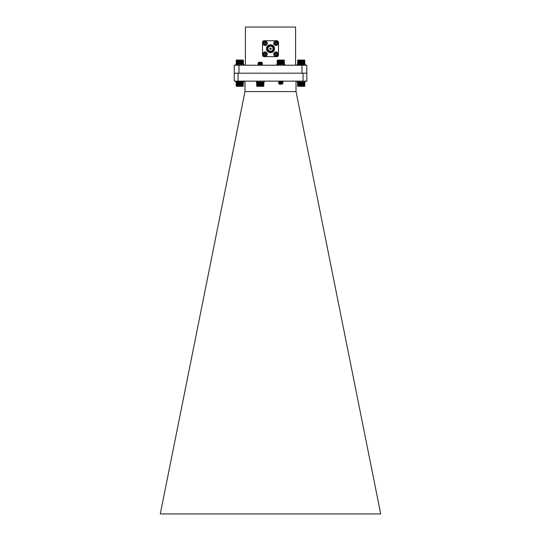 <?xml version="1.0" encoding="UTF-8"?>
<svg xmlns="http://www.w3.org/2000/svg" width="541" height="541" viewBox="0 0 541 541"><rect width="100%" height="100%" fill="white"/><g stroke="black" fill="none" stroke-linecap="round" stroke-linejoin="round"><path stroke-width="0.81" d="M304.603 60.065L297.78 60.065L297.604 64.095L300.147 64.278L300.147 63.527M300.492 63.554L300.492 64.278L301.912 64.278M302.135 64.095L302.493 64.095L302.135 64.095M302.832 64.095L304.779 64.095L304.779 60.247M297.8 60.065L297.766 64.264M300.248 64.528L300.248 65.231L300.377 64.535M297.766 60.078L304.617 60.078M298.916 60.065L298.916 64.278M298.943 60.247L298.943 64.095M298.659 64.095L298.659 60.247M298.409 60.247L298.409 64.095M299.193 60.065L299.193 64.223M299.247 60.247L299.247 64.095M299.498 60.065L299.498 62.452M299.498 62.709L299.498 64.048M299.572 60.247L299.572 62.377M299.572 62.715L299.572 64.007M299.815 60.065L299.815 62.208M299.815 63.5L299.815 63.899M299.917 60.247L299.917 62.208M299.917 63.507L299.917 64.095M300.147 60.065L300.147 62.208M300.275 60.247L300.275 62.208M300.275 63.534L300.275 64.095M300.492 60.065L300.492 62.208M300.64 60.247L300.64 62.208M300.64 62.783L300.64 63.175M300.64 63.561L300.64 64.095M300.85 60.065L300.85 62.208M300.85 62.797L300.85 63.196M300.85 63.581L300.85 64.19M301.019 60.247L301.019 62.208M301.019 62.803L301.019 63.209M301.019 63.588L301.019 64.095M301.202 60.065L301.202 62.208M301.202 62.817L301.202 63.229L299.667 62.959L298.997 63.358L301.878 63.655M301.202 63.601L301.202 64.223L299.667 63.953L298.997 64.352L301.878 64.65M301.391 60.247L301.391 62.208M301.391 62.824L301.391 63.25M301.391 63.622L301.391 64.095M301.56 60.065L301.56 62.208M301.56 62.83L301.56 63.27M301.77 60.247L301.77 62.208M301.77 63.649L301.77 64.095M301.912 60.065L301.912 62.208M301.912 62.851L301.912 63.784M302.135 60.247L302.135 62.208M302.257 60.065L302.257 62.208M302.493 60.247L302.493 62.208M302.595 60.065L302.595 62.208M302.832 60.247L302.832 62.526M302.913 60.065L302.913 62.573M303.163 60.247L303.163 62.729L299.667 62.959M303.163 63.121L303.163 63.716M303.21 60.065L303.21 62.776M303.21 63.094L303.21 63.743M303.46 60.247L303.46 64.095M303.487 60.065L303.487 64.278M303.744 60.247L303.744 64.095M303.995 60.247L303.995 64.095M304.211 60.247L304.211 64.095M304.4 60.247L304.4 64.095M304.549 60.247L304.549 64.095M304.664 60.247L304.664 64.095M304.745 60.247L304.745 64.095M297.645 60.247L297.645 64.095M297.726 60.247L297.726 64.095M297.841 60.247L297.841 64.095M297.996 60.247L297.996 64.095M298.186 60.247L298.186 64.095M243.22 60.065L236.397 60.065L236.221 64.095L243.24 64.257M243.781 65.231L243.781 64.278L237.032 64.278M238.378 83.875L237.614 83.409L242.003 82.942L239.115 82.645M237.776 83.375L237.614 82.448L242.003 81.948L239.115 81.65M238.283 83.841L241.354 83.314L238.256 82.82L241.354 82.327L237.614 81.454L240.792 81.13M238.256 82.82L237.634 83.294L242.003 82.82L237.614 82.327L242.003 81.826L237.722 81.38L239.095 81.13M241.225 84.153L238.358 84.153L238.196 83.787M238.662 84.051L241.563 83.706L237.986 83.409L241.563 83.706L238.662 84.051M241.259 84.153L241.746 83.666L241.333 83.409L239.108 83.118M238.283 81.853L241.279 81.38L240.305 81.13M238.256 83.814L241.333 83.409M237.627 82.469L238.277 82.922L241.354 82.448L238.338 82.002L241.354 81.454L239.115 81.13M236.376 60.085L243.24 60.085M240.502 60.065L240.502 64.278M240.718 60.247L240.718 64.095M240.353 64.095L240.353 60.247M240.15 60.065L240.15 64.278M239.981 60.247L239.981 64.095M240.846 60.065L240.846 64.278M241.076 60.247L241.076 64.095M241.178 60.065L241.178 64.278M241.421 60.247L241.421 64.095M241.502 60.065L241.502 64.278M241.753 60.247L241.753 64.095M241.8 60.065L241.8 64.278M242.057 60.247L242.057 64.095M242.077 60.065L242.077 64.278M242.334 60.247L242.334 64.095M242.591 60.247L242.591 64.095M242.814 60.247L242.814 64.095M243.004 60.247L243.004 64.095M243.159 60.247L243.159 64.095M243.274 60.247L243.274 64.095M243.355 60.247L243.355 64.095M243.396 60.247L243.396 64.095L243.396 60.247M236.255 60.247L236.255 64.095M236.329 60.247L236.329 64.095M236.444 60.247L236.444 64.095M236.6 60.247L236.6 64.095M236.782 60.247L236.782 64.095M237.005 60.247L237.005 64.095M237.256 60.247L237.256 64.095M237.513 60.065L237.513 64.278M237.533 60.247L237.533 64.095M237.79 60.065L237.79 64.278M237.837 60.247L237.837 64.095M238.087 60.065L238.087 64.278M238.162 60.247L238.162 64.095M238.405 60.065L238.405 64.278M238.5 60.247L238.5 64.095M238.737 60.065L238.737 64.278M238.858 60.247L238.858 64.095M239.081 60.065L239.081 64.278M239.23 60.247L239.23 64.095M239.433 60.065L239.433 64.278M239.602 60.247L239.602 64.095M239.791 60.065L239.791 64.278M284.336 60.247L284.336 64.095L284.153 60.065L277.148 60.247L277.337 64.278L284.296 64.136M278.351 60.065L278.108 64.278M279.305 84.004L282.598 83.747L282.192 84.153L279.291 84.153L282.483 83.706L278.595 83.409L282.936 83.071L280.042 82.773M279.305 83.01L278.798 82.496L282.936 82.076L280.042 81.779M279.305 82.016L278.798 81.502L282.835 81.13M279.217 83.97L278.595 83.409L282.936 82.949L280.738 82.699M278.71 82.509L282.936 81.955L280.738 81.705M278.71 81.515L281.739 81.13M279.569 83.409C278.662 83.591 278.669 83.808 279.582 84.051C278.669 83.808 278.662 83.591 279.569 83.409M282.598 83.747L280.042 83.246M279.19 83.936L282.267 83.47L280.738 83.192M279.217 82.976L282.267 82.475L280.738 82.198M279.217 81.982L282.267 81.481L280.738 81.204M279.203 84.044L282.267 83.537M279.19 83.071L282.287 82.57L280.042 82.252M279.19 81.955L282.287 81.576L280.042 81.258M277.188 60.207L284.296 60.207M277.175 64.095L277.337 60.065M283.876 60.247L283.876 64.095M283.673 64.095L283.673 60.247M283.437 60.247L283.437 64.095M284.039 60.247L284.039 64.095M284.174 60.247L284.174 64.095M284.262 60.247L284.262 64.095M277.235 60.247L277.235 64.095M277.337 60.247L277.337 64.095M277.472 60.247L277.472 64.095M277.648 60.247L277.648 64.095M277.858 60.247L277.858 64.095M278.094 60.247L278.094 64.095M278.365 60.247L278.365 64.095M278.622 60.065L278.622 64.278M278.662 60.247L278.662 64.095M278.913 60.065L278.913 64.278M278.98 60.247L278.98 64.095M279.224 60.065L279.224 64.278M279.312 60.247L279.312 64.095M279.555 60.065L279.555 64.278M279.67 60.247L279.67 64.095M279.893 60.065L279.893 64.278M280.028 60.247L280.028 64.095M280.245 60.065L280.245 64.278M280.407 60.247L280.407 64.095M280.596 60.065L280.596 64.278M280.779 60.247L280.779 64.095M280.955 60.065L280.955 64.278M281.158 60.247L281.158 64.095M281.313 60.065L281.313 64.278M281.523 60.247L281.523 64.095M281.658 60.065L281.658 64.278M281.888 60.247L281.888 64.095M281.996 60.065L281.996 64.278M282.24 60.247L282.24 64.095M282.321 60.065L282.321 64.278M282.571 60.247L282.571 64.095M282.632 60.065L282.632 64.278M282.882 60.247L282.882 64.095M282.916 60.065L282.916 64.278M283.173 60.247L283.173 64.095M283.18 60.065L283.18 64.278M237.999 82.083L237.398 82.083L237.398 81.13M237.945 82.266L235.835 82.083L235.835 81.13M243.781 81.13L243.781 82.083L241.786 82.083M236.796 82.083L236.796 81.13M305.165 81.13L305.165 82.083L298.781 82.083L298.781 81.13M298.49 82.083L297.597 82.266L297.78 86.296L304.603 86.296L304.786 82.266L297.212 82.083L297.212 81.13M298.179 82.083L298.179 81.13M236.796 65.231L236.796 64.278L235.829 64.278L235.829 65.231M237.398 65.231L237.398 64.278M237.256 64.278L236.796 64.278M265.09 56.257A2.164 2.164 0 0 1 262.933 54.1A2.164 2.164 0 0 1 265.09 51.936A2.164 2.164 0 0 1 267.254 54.1A2.164 2.164 0 0 1 265.09 56.257M265.09 56.142A2.042 2.042 0 0 1 263.048 54.1A2.042 2.042 0 0 1 265.09 52.051A2.042 2.042 0 0 1 267.139 54.1A2.042 2.042 0 0 1 265.09 56.142L265.09 55.581A1.481 1.481 0 0 1 264.684 55.52L264.637 54.553L263.67 54.506A1.481 1.481 0 0 1 263.67 53.687L264.637 53.64L264.684 52.673A1.481 1.481 0 0 1 265.503 52.673L265.631 53.559L266.517 53.687A1.481 1.481 0 0 1 266.517 54.506L265.631 54.641L265.503 55.52A1.481 1.481 0 0 1 265.09 55.581M275.91 56.257A2.164 2.164 0 0 1 273.746 54.1A2.164 2.164 0 0 1 275.91 51.936A2.164 2.164 0 0 1 278.067 54.1A2.164 2.164 0 0 1 275.91 56.257M275.91 56.142A2.042 2.042 0 0 1 273.861 54.1A2.042 2.042 0 0 1 275.91 52.051A2.042 2.042 0 0 1 277.952 54.1A2.042 2.042 0 0 1 275.91 56.142L275.91 55.581A1.481 1.481 0 0 1 275.497 55.52L275.45 54.553L274.483 54.506A1.481 1.481 0 0 1 274.483 53.687L275.45 53.64L275.497 52.673A1.481 1.481 0 0 1 276.316 52.673L276.451 53.559L277.33 53.687A1.481 1.481 0 0 1 277.33 54.506L276.451 54.641L276.316 55.52A1.481 1.481 0 0 1 275.91 55.581M275.91 45.444A2.164 2.164 0 0 1 273.746 43.28A2.164 2.164 0 0 1 275.91 41.123A2.164 2.164 0 0 1 278.067 43.28A2.164 2.164 0 0 1 275.91 45.444M275.91 45.329A2.042 2.042 0 0 1 273.861 43.28A2.042 2.042 0 0 1 275.91 41.238A2.042 2.042 0 0 1 277.952 43.28A2.042 2.042 0 0 1 275.91 45.329L275.91 44.768A1.481 1.481 0 0 1 275.497 44.707L275.45 43.74L274.483 43.693A1.481 1.481 0 0 1 274.483 42.874L275.45 42.827L275.497 41.86A1.481 1.481 0 0 1 276.316 41.86L276.451 42.746L277.33 42.874A1.481 1.481 0 0 1 277.33 43.693L276.451 43.821L276.316 44.707A1.481 1.481 0 0 1 275.91 44.768M265.09 45.444A2.164 2.164 0 0 1 262.933 43.28A2.164 2.164 0 0 1 265.09 41.123A2.164 2.164 0 0 1 267.254 43.28A2.164 2.164 0 0 1 265.09 45.444M265.09 45.329A2.042 2.042 0 0 1 263.048 43.28A2.042 2.042 0 0 1 265.09 41.238A2.042 2.042 0 0 1 267.139 43.28A2.042 2.042 0 0 1 265.09 45.329L265.09 44.768A1.481 1.481 0 0 1 264.684 44.707L264.637 43.74L263.67 43.693A1.481 1.481 0 0 1 263.67 42.874L264.637 42.827L264.684 41.86A1.481 1.481 0 0 1 265.503 41.86L265.631 42.746L266.517 42.874A1.481 1.481 0 0 1 266.517 43.693L265.631 43.821L265.503 44.707A1.481 1.481 0 0 1 265.09 44.768M271.136 48.69A0.636 0.636 0 0 1 270.5 49.326A0.636 0.636 0 0 1 269.864 48.69A0.636 0.636 0 0 1 270.5 48.054A0.636 0.636 0 0 1 271.136 48.69M269.925 48.69A0.575 0.575 0 0 0 270.5 49.265A0.575 0.575 0 0 0 271.075 48.69A0.575 0.575 0 0 0 270.5 48.115A0.575 0.575 0 0 0 269.925 48.69M269.77 48.69A0.73 0.73 0 0 0 270.5 49.42A0.73 0.73 0 0 0 271.23 48.69A0.73 0.73 0 0 0 270.5 47.96A0.73 0.73 0 0 0 269.77 48.69M273.678 48.69A3.178 3.178 0 0 0 270.5 45.512A3.178 3.178 0 0 0 267.322 48.69A3.178 3.178 0 0 0 270.5 51.868A3.178 3.178 0 0 0 273.678 48.69M267.159 48.69A3.341 3.341 0 0 1 270.5 45.349A3.341 3.341 0 0 1 273.841 48.69A3.341 3.341 0 0 1 270.5 52.031A3.341 3.341 0 0 1 267.159 48.69M273.489 48.69A2.989 2.989 0 0 1 270.5 51.679A2.989 2.989 0 0 1 267.511 48.69A2.989 2.989 0 0 1 270.5 45.701A2.989 2.989 0 0 1 273.489 48.69M267.667 48.69A2.833 2.833 0 0 0 270.5 51.523A2.833 2.833 0 0 0 273.333 48.69A2.833 2.833 0 0 0 270.5 45.857A2.833 2.833 0 0 0 267.667 48.69M267.984 48.69A2.516 2.516 0 0 0 270.5 51.206A2.516 2.516 0 0 0 273.016 48.69A2.516 2.516 0 0 0 270.5 46.174A2.516 2.516 0 0 0 267.984 48.69M269.783 52.599L272.488 52.132L274.341 49.718L272.488 52.132L268.512 52.132L266.524 48.69L268.512 52.132L272.488 52.132L274.341 49.718L274.395 48.69C274.206 47.114 273.34 46.032 271.798 45.444A3.496 3.496 0 0 0 267.004 48.69A3.496 3.496 0 0 0 273.719 50.063C270.75 53.309 268.431 52.849 266.754 48.69C266.517 44.93 272.069 43.294 273.922 46.668A3.976 3.976 0 0 1 274.341 49.718C273.394 54.154 266.28 53.153 266.524 48.69L268.512 45.248L272.488 45.248L273.922 46.668L272.488 45.248L268.512 45.248L266.524 48.69C266.28 43.564 274.72 43.564 274.476 48.69M266.517 54.506L266.273 54.425A1.224 1.224 0 0 0 266.273 53.769L266.517 53.687M277.33 54.506L277.087 54.425A1.224 1.224 0 0 0 277.087 53.769L277.33 53.687M277.33 43.693L277.087 43.611A1.224 1.224 0 0 0 277.087 42.955L277.33 42.874M266.517 43.693L266.273 43.611A1.224 1.224 0 0 0 266.273 42.955L266.517 42.874M264.136 56.643L276.864 56.643A1.589 1.589 0 0 0 278.453 55.054L278.453 42.326A1.589 1.589 0 0 0 276.864 40.737L264.136 40.737A1.589 1.589 0 0 0 262.547 42.326L262.547 55.054A1.589 1.589 0 0 0 264.136 56.643M265.503 41.86L265.55 42.827L266.273 42.955M265.421 42.103A1.224 1.224 0 0 0 264.765 42.103M263.913 42.955A1.224 1.224 0 0 0 263.913 43.611M264.765 44.463A1.224 1.224 0 0 0 265.421 44.463L265.503 44.707M266.273 43.611L265.55 43.74L265.421 44.463M264.684 44.707L264.765 44.058M264.657 44.078L264.637 43.74M264.299 43.713L263.67 43.693M263.67 42.874L264.319 42.955M264.299 42.854L264.637 42.827M264.657 42.489L264.684 41.86M276.316 41.86L276.363 42.827L277.087 42.955M276.235 42.103A1.224 1.224 0 0 0 275.579 42.103M274.727 42.955A1.224 1.224 0 0 0 274.727 43.611M275.579 44.463A1.224 1.224 0 0 0 276.235 44.463L276.316 44.707M277.087 43.611L276.363 43.74L276.235 44.463M275.497 44.707L275.579 44.058M275.477 44.078L275.45 43.74M275.112 43.713L274.483 43.693M274.483 42.874L275.132 42.955M275.112 42.854L275.45 42.827M275.477 42.489L275.497 41.86M276.316 52.673L276.363 53.64L277.087 53.769M276.235 52.917A1.224 1.224 0 0 0 275.579 52.917M274.727 53.769A1.224 1.224 0 0 0 274.727 54.425M275.579 55.277A1.224 1.224 0 0 0 276.235 55.277L276.316 55.52M277.087 54.425L276.363 54.553L276.235 55.277M275.497 55.52L275.579 54.871M275.477 54.891L275.45 54.553M275.112 54.533L274.483 54.506M274.483 53.687L275.132 53.769M275.112 53.667L275.45 53.64M275.477 53.302L275.497 52.673M265.503 52.673L265.55 53.64L266.273 53.769M265.421 52.917A1.224 1.224 0 0 0 264.765 52.917M263.913 53.769A1.224 1.224 0 0 0 263.913 54.425M264.765 55.277A1.224 1.224 0 0 0 265.421 55.277L265.503 55.52M266.273 54.425L265.55 54.553L265.421 55.277M264.684 55.52L264.765 54.871M264.657 54.891L264.637 54.553M264.299 54.533L263.67 54.506M263.67 53.687L264.319 53.769M264.299 53.667L264.637 53.64M264.657 53.302L264.684 52.673M271.798 45.444L272.928 46.31L273.902 48.69L273.719 50.063M272.928 46.31L273.482 47.06M273.618 47.337L273.902 48.683M301.986 65.231L239.014 65.231L239.014 73.184L301.986 73.184L301.986 65.231L306.761 65.231L306.761 73.184M303.061 81.13L303.061 73.184L306.821 73.184L306.821 81.13L234.307 81.13L234.239 65.231L239.014 65.231M295.596 65.231L295.596 27.05L245.404 27.05L245.404 65.231M296.015 81.13L296.015 91.51L380.722 513.95L160.278 513.95L244.985 91.51L244.985 81.13M296.028 91.578L244.972 91.578M238.06 81.13L238.06 73.184L303.061 73.184M234.307 73.184L238.06 73.184M298.727 86.296L298.781 82.083M302.777 62.343L299.295 62.655L299.741 62.208L302.642 62.208L299.288 62.655L303.386 62.952L299.011 63.338M302.615 63.419L303.379 63.865L299.011 64.332L303.386 64.974L301.053 65.231M302.615 64.413L303.379 64.859L299.531 65.231M303.345 62.952L298.997 63.48L303.386 63.98L298.997 64.474L301.871 65.17M301.844 62.31L303.386 62.986M299.295 62.655L301.871 63.182M303.373 62.999L299.667 63.953M302.717 64.447L299.667 64.947L301.188 65.218M302.771 62.357L299.66 62.884M302.717 63.378L299.64 63.852L301.871 64.176M302.737 64.352L299.66 64.873M304.705 86.195L297.672 86.195M299.268 86.296L299.268 82.083M299.017 86.114L299.017 82.266M299.329 82.266L299.329 86.114M299.572 86.296L299.572 82.083M299.66 86.114L299.66 82.266M298.984 86.296L298.984 82.083M298.727 86.114L298.727 82.266M298.47 86.114L298.47 82.266M298.24 86.114L298.24 82.266M298.037 86.114L298.037 82.266M297.875 86.114L297.875 82.266M297.746 86.114L297.746 82.266M297.658 86.114L297.658 82.266M297.611 86.114L297.611 82.266M304.759 86.114L304.759 82.266M304.691 86.114L304.691 82.266M304.583 86.114L304.583 82.266M304.441 86.114L304.441 82.266M304.265 86.114L304.265 82.266M304.049 86.114L304.049 82.266M303.805 86.114L303.805 82.266M303.548 86.296L303.548 82.083M303.535 86.114L303.535 82.266M303.278 86.296L303.278 82.083M303.237 86.114L303.237 82.266M302.987 86.296L302.987 82.083M302.919 86.114L302.919 82.266M302.676 86.296L302.676 82.083M302.581 86.114L302.581 82.266M302.345 86.296L302.345 82.083M302.23 86.114L302.23 82.266M302 86.296L302 82.083M301.864 86.114L301.864 82.266M301.648 86.296L301.648 82.083M301.486 86.114L301.486 82.266M301.296 86.296L301.296 82.083M301.114 86.114L301.114 82.266M300.938 86.296L300.938 82.083M300.735 86.114L300.735 82.266M300.586 86.296L300.586 82.083M300.37 86.114L300.37 82.266M300.235 86.296L300.235 82.083M300.005 86.114L300.005 82.266M299.897 86.296L299.897 82.083M236.403 86.296L237.343 86.296L237.398 82.083M237.107 82.083L236.295 82.185M237.343 86.296L243.166 86.296L243.213 82.083L243.22 86.296M243.376 82.266L241.198 82.266M240.623 82.753L240.623 82.083L238.987 82.266M240.623 82.083L240.481 82.746M243.322 86.195L236.295 86.195M236.214 86.114L236.214 82.266L236.397 86.296M237.884 86.296L237.884 83.612M237.884 83.145L237.884 82.617M237.634 86.114L237.634 83.341M238.283 81.921L237.634 82.266M237.945 82.651L237.945 83.111M237.945 83.645L237.945 86.114M238.196 86.296L238.196 83.99M238.277 86.114L238.277 84.071M237.6 86.296L237.6 82.083M237.343 86.114L237.343 82.266M237.086 86.114L237.086 82.266M236.857 86.114L236.857 82.266M236.66 86.114L236.66 82.266M236.491 86.114L236.491 82.266M236.37 86.114L236.37 82.266M236.275 86.114L236.275 82.266M243.308 86.114L243.308 82.266M243.2 86.114L243.2 82.266M243.058 86.114L243.058 82.266M242.882 86.114L242.882 82.266M242.672 86.114L242.672 82.266M242.429 86.114L242.429 82.266M242.172 86.296L242.172 82.083M242.152 86.114L242.152 82.266M241.901 86.296L241.901 83.016M241.901 82.895L241.901 82.083M241.854 86.114L241.854 83.037M241.854 82.881L241.854 82.266M241.604 86.296L241.604 83.808M241.604 83.618L241.604 83.186M241.604 82.847L241.604 82.191M241.536 86.114L241.536 83.875M241.536 83.612L241.536 83.226M241.536 82.841L241.536 82.266M241.293 86.296L241.293 84.119M241.293 82.814L241.293 82.367M241.198 86.114L241.198 84.153M241.198 82.807L241.198 82.394M240.961 86.296L240.961 84.153M240.961 82.787L240.961 82.083M240.846 86.114L240.846 84.153M240.846 82.773L240.846 82.266M240.623 86.296L240.623 84.153M240.481 86.114L240.481 84.153M240.481 83.544L240.481 83.138M240.272 86.296L240.272 84.153M240.272 83.53L240.272 83.118M240.272 82.726L240.272 82.124M240.109 86.114L240.109 84.153M240.109 83.524L240.109 82.266M239.913 86.296L239.913 84.153M239.913 83.51L239.913 82.083M239.731 86.114L239.731 84.153M239.731 83.503L239.731 82.266M239.555 86.296L239.555 84.153M239.555 83.497L239.555 83.043M239.555 82.678L239.555 82.083M239.352 86.114L239.352 84.153M239.352 83.483L239.352 83.023M239.352 82.665L239.352 82.266M239.203 86.296L239.203 84.153M238.987 86.114L238.987 84.153M238.851 86.296L238.851 84.153M238.622 86.114L238.622 84.153M238.513 86.296L238.513 84.153M263.852 86.114L263.67 82.083L257.793 82.266L257.841 81.13M257.557 82.083L256.677 82.266L256.847 86.296L257.793 86.296L257.793 82.083L256.278 82.083L256.278 81.13M256.664 86.114L256.738 82.185M261.682 62.425L258.355 62.655L258.808 62.208L261.709 62.208L258.355 62.655L262.453 62.952L258.077 63.338L260.945 63.655M261.682 63.419L262.446 63.865L258.064 64.352L260.945 64.65M261.682 64.413L262.446 64.859L258.598 65.231M262.412 62.952L258.064 63.48L262.453 63.98L258.064 64.474L262.453 64.974L260.113 65.231M260.911 62.31L262.074 62.952L261.783 62.458M258.355 62.655L260.938 63.182M261.803 62.486L258.733 62.959L260.255 63.229M261.783 63.453L258.733 63.953L260.255 64.223M261.783 64.447L258.733 64.947L260.255 65.218M261.783 62.384L258.726 62.884M261.803 63.48L258.706 63.852L260.938 64.176M261.803 64.352L258.706 64.846L260.938 65.17M263.771 86.195L256.738 86.195M257.793 86.296L263.663 86.296M258.334 86.296L258.334 82.083M258.084 86.114L258.084 82.266M258.395 82.266L258.395 86.114M258.639 86.296L258.639 82.083M258.726 86.114L258.726 82.266M258.05 86.296L258.05 82.083M257.793 86.114L257.793 82.266M257.536 86.114L257.536 82.266M257.306 86.114L257.306 82.266M257.103 86.114L257.103 82.266M256.941 86.114L256.941 82.266M256.813 86.114L256.813 82.266M256.725 86.114L256.725 82.266M263.819 86.114L263.819 82.266M263.758 86.114L263.758 82.266M263.65 86.114L263.65 82.266M263.508 86.114L263.508 82.266M263.332 86.114L263.332 82.266M263.115 86.114L263.115 82.266M262.872 86.114L262.872 82.266M262.615 86.296L262.615 82.083M262.601 86.114L262.601 82.266M262.344 86.296L262.344 82.083M262.304 86.114L262.304 82.266M262.054 86.296L262.054 82.083M261.986 86.114L261.986 82.266M261.743 86.296L261.743 82.083M261.648 86.114L261.648 82.266M261.411 86.296L261.411 82.083M261.289 86.114L261.289 82.266M261.066 86.296L261.066 82.083M260.924 86.114L260.924 82.266M260.715 86.296L260.715 82.083M260.552 86.114L260.552 82.266M260.363 86.296L260.363 82.083M260.18 86.114L260.18 82.266M260.005 86.296L260.005 82.083M259.802 86.114L259.802 82.266M259.646 86.296L259.646 82.083M259.43 86.114L259.43 82.266M259.301 86.296L259.301 82.083M259.071 86.114L259.071 82.266M258.963 86.296L258.963 82.083M277.729 65.231L277.729 64.278L276.769 64.278L276.769 65.231M284.715 65.231L284.715 64.278L277.729 64.278M278.331 65.231L278.331 64.278M264.231 81.13L264.231 82.083L257.841 82.083M257.245 82.083L257.245 81.13M299.112 64.278L297.219 64.278L297.219 65.231M305.171 65.231L305.171 64.278L302.886 64.278M299.592 64.988L299.592 64.278M265.09 52.051L265.09 52.612M275.91 52.051L275.91 52.612M275.91 41.238L275.91 41.799M265.09 41.238L265.09 41.799M265.09 51.936A2.164 2.164 0 0 1 267.254 54.1M275.91 51.936A2.164 2.164 0 0 1 278.067 54.1M275.91 41.123A2.164 2.164 0 0 1 278.067 43.28M265.09 41.123A2.164 2.164 0 0 1 267.254 43.28M242.003 81.826L241.333 82.354M241.333 82.415L242.003 82.942M241.333 83.348L241.983 82.962M241.333 81.36L241.983 80.974M241.983 81.806L241.333 81.421M237.634 81.306L238.283 80.927M282.267 83.47L282.916 83.091M282.267 82.475L282.916 82.097M282.267 81.481L282.916 81.103M282.916 82.922L282.267 82.543M278.568 82.428L279.217 82.049M282.916 81.928L282.267 81.549M278.568 81.434L279.217 81.055M278.574 83.415L279.217 83.043M303.373 63.994L302.737 64.474M299.667 64.947L299.011 65.326M299.011 63.5L299.66 63.879M303.373 64.988L302.717 65.366M261.783 65.366L262.453 64.846M261.783 63.378L262.229 62.729M258.733 62.959L258.077 63.338M258.733 63.953L258.077 64.332M258.733 64.947L258.077 65.326M258.077 63.5L258.726 63.879M262.439 63.994L261.783 64.372M258.077 64.494L258.726 64.873"/></g></svg>
